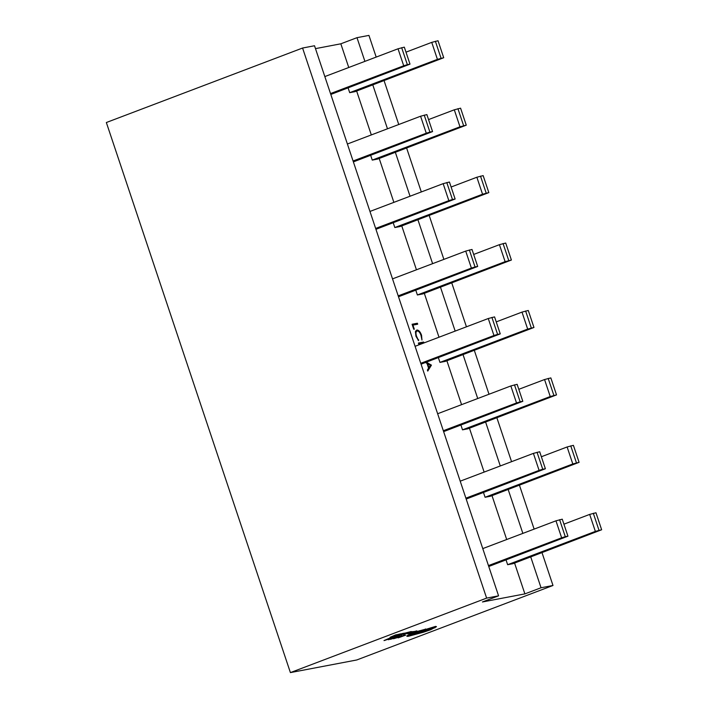<?xml version="1.0" encoding="UTF-8"?>
<svg xmlns="http://www.w3.org/2000/svg" width="708" height="708" viewBox="0 0 708 708"><rect width="100%" height="100%" fill="white"/><g stroke="black" fill="none" stroke-linecap="round" stroke-linejoin="round"><path stroke-width="1.06" d="M411.215 631.509L401.224 634.802L406.79 632.952L403.994 634.271L411.215 631.509L405.693 632.961M409.746 632.341L407.746 633.297M412.437 631.713L407.835 633.563L413.729 631.527L411.021 631.863M413.729 631.527L411.587 631.74M413.224 632.164L407.79 633.934L416.915 630.863L412.56 632.014M410.897 632.536L409.171 633.235M414.012 631.571L413.136 631.899M401.994 635.695L399.56 636.147M400.976 636.005L394.4 638.103M486.626 598.11L290.404 672.6L356.761 659.971L552.992 585.481L541.045 587.755L524.885 593.888L482.413 601.968L498.574 595.835L486.626 598.11L302.573 48.029L314.52 45.755L498.574 595.835M398.179 637.881L405.746 635.103L403.525 635.244L402.808 635.819L404.418 635.51L398.179 637.881L402.843 635.811M399.604 636.271L390.471 639.342L399.604 636.271L396.613 636.696M393.648 638.138L391.922 638.634M396.692 636.979L394.976 637.474M396.657 636.837L388.462 639.731L396.657 636.837L392.896 637.457M387.922 639.306L388.373 639.466M390.073 638.085L384.55 640.475L393.135 637.501L389.497 638.2L383.993 640.581M393.135 637.501L389.736 638.235M407.233 633.049L405.277 633.563M406.321 633.687L411.065 632.014L406.233 633.421M405.702 632.996L396.577 636.067L405.702 632.996L402.719 633.421M399.746 634.864L398.02 635.359M402.799 633.704L401.082 634.191M402.764 633.554L394.568 636.448L402.764 633.554L399.002 634.173M394.029 636.032L394.48 636.182M396.179 634.81L390.657 637.191L399.241 634.226L395.595 634.917L390.099 637.297M399.241 634.226L395.834 634.961M424.835 629.368L413.162 632.616L407.047 635.775L406.905 636.342L408.445 636.28L423.605 632.173L430.659 629.748L435.013 627.438C436.686 626.713 436.907 626.456 435.685 626.66L417.8 632.315L431.65 628.739M431.632 628.713L428.747 630.138L411.428 635.147C409.49 635.448 410.233 634.917 413.649 633.536L413.153 633.35M430.685 629.031L410.507 634.987M422.313 630.412L417.8 632.315M435.597 626.394L436.464 626.633L435.597 626.394L424.331 629.846M466.271 125.166L459.988 126.803L372.258 160.097L377.568 159.088L466.271 125.166L460.589 108.174L454.297 109.811L428.552 119.581M372.258 160.097L370.665 155.326M511.397 260.031L505.114 261.668L417.384 294.971L422.694 293.953L511.397 260.031L505.716 243.039L499.423 244.676L473.679 254.446M417.384 294.971L415.791 290.191M556.523 394.896L550.24 396.533L462.51 429.836L467.82 428.818L556.523 394.896L550.842 377.904L544.549 379.541L518.805 389.311M462.51 429.836L460.917 425.066M412.083 324.255L417.384 323.237L417.702 324.193L412.941 325.105L414.313 329.185L413.764 329.291L412.083 324.255M418.968 344.831L418.366 343.044L423.676 342.026L423.977 342.929M423.464 343.123L421.924 343.716M421.41 343.911L419.224 343.884L419.481 344.637M426.393 362.169L431.42 365.178L427.747 371.089L427.402 370.045L428.579 368.16L426.968 363.346L425.508 362.505M315.485 48.631L340.831 43.807L348.752 67.49M356.637 91.04L371.319 134.927M379.196 158.468L393.878 202.364M401.763 225.905L416.446 269.792M424.322 293.342L439.004 337.229M446.89 360.77L461.572 404.657M469.448 428.207L484.13 472.094M492.007 495.635L506.698 539.523M514.574 563.072L524.885 593.888M601.65 529.761L595.357 531.398L507.636 564.701L512.946 563.692L601.65 529.761L595.968 512.769L589.675 514.406L563.922 524.177M507.636 564.701L506.043 559.931M417.145 330.963C415.826 331.53 415.614 333.264 416.499 336.158L418.614 340.672L415.95 336.265L415.419 331.707L416.862 329.999C418.694 330.008 420.251 331.742 421.534 335.194L421.968 340.035L420.968 335.238C419.915 332.406 418.64 330.981 417.145 330.963L415.446 331.583M579.091 462.333L572.799 463.961L485.077 497.264L490.379 496.255L579.091 462.333L573.4 445.341L567.117 446.969L541.363 456.749M485.077 497.264L483.475 492.494M533.965 327.468L527.672 329.096L439.951 362.399L445.261 361.39L533.965 327.468L528.274 310.476L521.991 312.104L496.237 321.883M439.951 362.399L438.349 357.629M488.839 192.603L482.546 194.231L394.825 227.534L400.135 226.525L488.839 192.603L483.148 175.611L476.865 177.239L451.111 187.018M394.825 227.534L393.223 222.763M443.712 57.729L437.42 59.366L349.699 92.668L355.009 91.659L443.712 57.729L438.031 40.745L431.738 42.374L405.985 52.153M349.699 92.668L348.097 87.898M290.404 672.6L106.35 122.519L302.573 48.029M340.831 43.807L356.991 37.674L364.912 61.357M372.797 84.907L387.48 128.794M395.356 152.335L410.038 196.222M417.924 219.772L432.606 263.659M440.482 287.2L455.164 331.087M463.041 354.637L477.732 398.524M485.608 422.065L500.29 465.961M508.167 489.502L522.858 533.389M530.735 556.939L541.045 587.755M356.991 37.674L368.939 35.4L376.187 57.083M384.063 80.623L398.754 124.511M406.631 148.061L421.313 191.948M429.19 215.489L443.881 259.376M451.757 282.926L466.439 326.813M474.316 350.354L489.007 394.241M496.883 417.791L511.565 461.678M519.442 485.219L534.133 529.106M542.009 552.656L552.992 585.481M488.759 566.489L567.94 536.177L562.258 519.185L555.966 520.822L482.767 548.603M567.94 536.177L565.285 536.682L559.603 519.69M565.285 536.682L561.648 537.815L555.966 520.822M561.648 537.815L488.458 565.595M598.995 530.265L593.313 513.273M595.357 531.398L589.675 514.406M430.252 365.461L431.376 365.036M430.128 365.664L431.42 365.178M428.959 367.549L430.358 365.293L427.685 363.753L428.959 367.549L428.437 367.744M427.172 363.947L427.685 363.753M418.499 343.451L423.676 342.026M421.366 342.902L421.561 343.495M421.304 343.592L421.818 343.398M418.711 344.088L419.224 343.884M421.012 335.388L421.534 335.194M415.985 336.353L416.499 336.158M417.977 340.035L418.649 339.778M415.64 331.025L416.154 331.317M412.215 324.662L417.384 323.237M415.083 324.114L415.26 324.662M412.428 325.299L412.941 325.105M466.191 499.06L545.381 468.749L539.691 451.757L533.398 453.385L460.209 481.175M545.381 468.749L542.726 469.254L537.036 452.262M542.726 469.254L539.089 470.377L533.398 453.385M539.089 470.377L465.891 498.166M576.436 462.837L570.745 445.845M572.799 463.961L567.117 446.969M443.633 431.623L522.814 401.312L517.132 384.32L510.84 385.957L437.65 413.738M522.814 401.312L520.159 401.817L514.477 384.825M520.159 401.817L516.521 402.949L510.84 385.957M516.521 402.949L443.332 430.729M553.868 395.4L548.187 378.408M550.24 396.533L544.549 379.541M421.065 364.186L500.255 333.884L494.565 316.892L488.272 318.52L415.083 346.309M500.255 333.884L497.6 334.388L491.91 317.396M497.6 334.388L493.963 335.512L488.272 318.52M493.963 335.512L420.764 363.301M531.31 327.972L525.619 310.98M527.672 329.096L521.991 312.104M398.507 296.758L477.688 266.447L472.006 249.455L465.714 251.092L392.524 278.872M477.688 266.447L475.033 266.951L469.351 249.959M475.033 266.951L471.395 268.084L465.714 251.092M471.395 268.084L398.206 295.864M508.742 260.535L503.061 243.543M505.114 261.668L499.423 244.676M375.939 229.321L455.129 199.01L449.438 182.027L443.155 183.655L369.957 211.444M455.129 199.01L452.474 199.523L446.783 182.531M452.474 199.523L448.837 200.647L443.155 183.655M448.837 200.647L375.647 228.436M486.184 193.107L480.502 176.115M482.546 194.231L476.865 177.239M353.381 161.893L432.561 131.582L426.88 114.59L420.587 116.227L347.398 144.007M432.561 131.582L429.906 132.086L424.225 115.094M429.906 132.086L426.269 133.219L420.587 116.227M426.269 133.219L353.08 160.999M463.616 125.67L457.934 108.678M459.988 126.803L454.297 109.811M330.813 94.456L410.003 64.145L404.312 47.153L398.029 48.79L324.83 76.579M410.003 64.145L407.348 64.649L401.657 47.666M407.348 64.649L403.71 65.782L398.029 48.79M403.71 65.782L330.521 93.571M441.057 58.242L435.376 41.25M437.42 59.366L431.738 42.374M405.746 635.103L402.808 635.819M400.117 636.226L393.542 638.731L400.055 636.828L402.082 635.961L400.029 635.961M394.94 638.076L394.445 638.235M402.082 635.961L401.56 635.598M387.772 639.395L388.462 639.731M389.904 639.297L393.312 637.704M389.285 639.138L389.816 639.032M389.285 638.749L385.179 640.182L389.285 638.749M416.915 630.863L413.941 631.58M408.569 633.2L409.242 632.925M407.374 633.333L407.835 633.563M411.552 632.271L409.914 632.678L411.49 632.102M411.065 632.014L409.339 632.359M393.878 636.12L394.568 636.448M396.011 636.023L399.418 634.43M395.383 635.855L395.914 635.757M395.383 635.474L391.285 636.908L395.383 635.474M413.649 633.536L413.419 633.58C412.277 633.757 412.835 633.403 415.083 632.527L424.924 629.633L419.074 630.872L407.047 635.775M434.916 627.908L435.013 627.438M425.163 630.244L425.614 630.483M420.773 632.315L420.003 632.324M411.339 634.881L410.357 635.191M413.33 633.315L412.826 633.607M424.924 629.633L425.552 628.934M432.703 627.801L428.8 629.279L433.004 627.784M428.712 629.014L432.615 627.536"/></g></svg>
